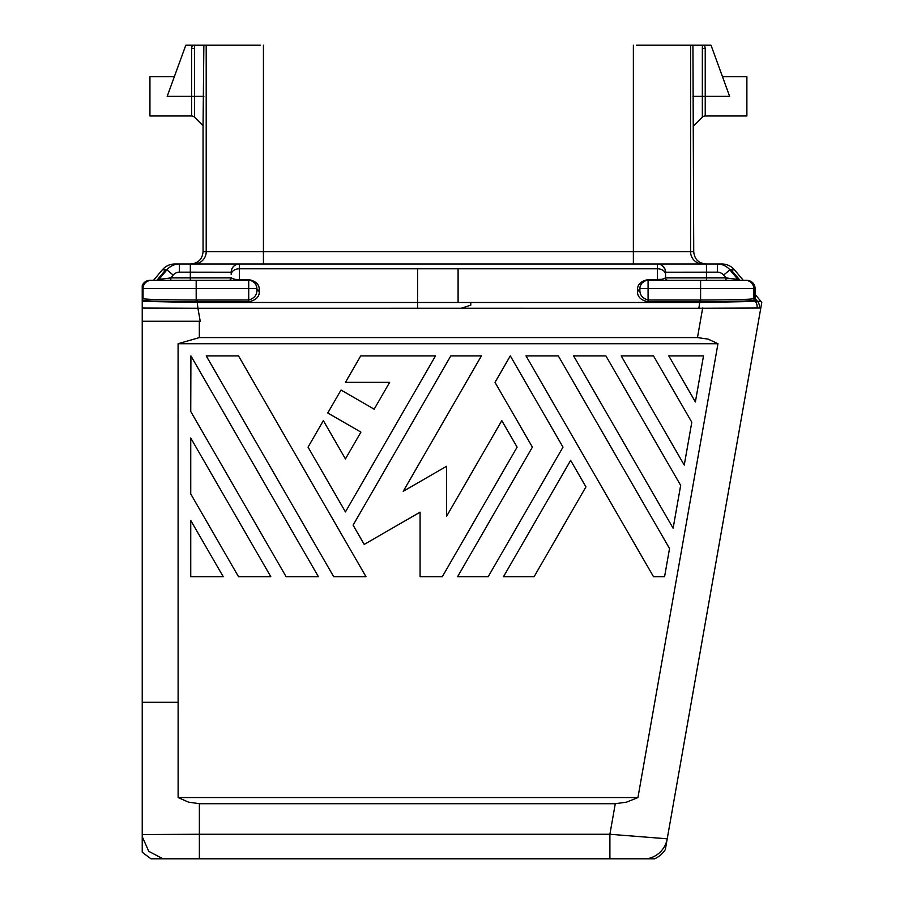 <?xml version="1.0" encoding="UTF-8"?>
<svg xmlns="http://www.w3.org/2000/svg" width="904" height="904" viewBox="0 0 904 904"><rect width="100%" height="100%" fill="white"/><g stroke="black" fill="none" stroke-linecap="round" stroke-linejoin="round"><path stroke-width="1.36" d="M665.57 277.901A2.452 2.452 0 0 1 665.57 277.89L706.465 277.89L706.465 280.353L725.98 280.353L725.98 277.89L737.98 279.472L729.89 269.833L734.466 269.833L743.291 280.353L745.563 280.353A8.181 8.17 90 0 1 753.744 288.523L753.733 298.693L755.077 298.693A2.452 2.452 90 0 0 755.654 300.264L755.586 300.139M663.581 280.353L663.581 280.353A2.452 1.751 -89.9 0 1 662.157 279.302L665.57 277.89A2.452 2.452 -45 0 0 668.022 280.353M717.968 343.723L178.088 343.723L199.332 337.587L697.47 337.587L708.182 339.136L717.968 343.723L637.941 797.565L626.54 802.153L615.285 803.701L199.366 803.701L199.366 834.268L609.895 834.268L615.285 803.701M648.078 301.744L648.078 300.015C642.258 298.275 639.535 294.727 639.896 289.382A2.452 1.74 0 0 1 637.444 291.111C637.286 296.772 640.834 300.32 648.078 301.744L699.82 301.755L698.86 308.275L760.806 308.015L665.321 849.579A24.544 24.544 139.7 0 1 654.643 858.8L646.778 858.8A24.532 24.532 -40 0 0 667.22 838.81L609.895 834.268L609.895 858.8L199.366 858.8L199.366 834.268L142.233 834.539L142.233 852.235L150.957 858.8L199.366 858.8M196.97 300.026L248.713 300.015C254.521 298.275 257.244 294.727 256.883 289.382L256.883 288.523A2.452 1.74 180 0 0 259.346 290.263L259.346 291.111C259.493 296.772 255.956 300.32 248.713 301.744L196.202 301.755C164.076 301.586 146.165 301.088 142.459 300.264L143.047 298.693C146.832 299.495 164.551 299.936 196.179 300.026L196.97 300.026L197.931 308.275L142.233 308.061L142.233 321.236L200.213 321.236L197.931 308.275L461.198 308.264L470.792 305.134L470.792 302.49L699.73 302.478L760.908 301.337L761.767 302.58L667.22 838.81M190.789 263.991C198.236 263.267 202.326 259.177 203.061 251.73L206.202 251.73A12.26 12.26 -90 0 1 193.942 263.991L239.39 263.991A8.181 8.181 -135 0 0 231.209 272.172L231.209 274.567A8.181 5.786 180 0 1 239.39 268.782L239.39 263.991L174.856 263.991A16.362 16.362 0 0 0 162.325 269.833L166.901 269.833L173.161 275.087L170.811 277.89L158.81 279.472L166.901 269.833A16.362 16.351 90.3 0 1 179.421 263.991L174.856 263.991M665.57 272.228L706.465 272.172L706.465 277.89L725.98 277.89L737.98 279.472A2.452 2.452 -90 0 0 739.856 280.353L648.078 280.353L648.078 300.015L699.82 300.026L699.82 301.755L700.589 301.755C732.703 301.586 750.614 301.088 754.32 300.264L755.213 301.337A8.181 8.17 -82.6 0 1 757.01 308.015L760.806 308.015M646.767 858.8L609.895 858.8M157.737 280.353L170.811 280.353L170.811 277.89L190.326 277.89L190.326 272.172L231.209 272.228M639.252 289.698A2.452 1.74 180 0 1 637.444 290.263C637.286 284.602 640.834 281.054 648.078 279.63L662.157 279.302L657.4 279.63L657.4 280.353M706.001 263.991C698.543 263.267 694.453 259.177 693.73 251.73L692.939 45.211L711.019 45.211L729.63 96.355L692.939 96.355M737.98 279.472L738.195 279.472A2.452 2.452 90 0 0 740.082 280.353L746.896 280.353A8.181 8.17 90 0 1 755.077 288.523L639.896 288.523L639.987 287.336M191.591 48.454L192.258 45.211L185.806 45.211L167.195 96.355L191.591 96.355L191.591 48.454L194.484 48.454L194.484 117.181L203.061 125.758L203.061 251.73M699.82 300.026L700.6 300.026L700.6 280.353L745.563 280.353M755.394 299.879L754.32 300.264L753.733 298.693C749.947 299.495 732.24 299.936 700.6 300.026L700.589 301.755M639.896 289.382L639.896 288.523A2.452 1.74 180 0 1 637.444 290.263L637.444 291.111L637.444 290.263M640.337 285.856L641.75 283.336M641.829 283.246L644.303 281.268M644.823 281.02L646.077 280.602M657.027 263.991L657.4 263.991A8.181 8.181 -134.7 0 1 665.57 272.172L665.57 277.89M665.57 274.567A8.181 5.786 0 0 0 657.4 268.782L657.4 263.991L721.934 263.991A16.362 16.362 0 0 1 734.466 269.833M706.465 263.991L706.465 272.172L717.358 272.172L717.358 263.991A16.362 16.351 89.7 0 1 729.89 269.833L723.629 275.087A8.181 8.181 -140.9 0 0 717.358 272.172L717.358 263.991A16.362 16.351 -90.3 0 1 729.89 269.833M648.078 280.353A8.181 8.181 0 0 0 639.896 288.523A8.181 8.181 0 0 1 648.078 280.353L648.078 279.63M755.371 299.857L755.077 288.523A8.181 8.181 0 0 0 746.896 280.353M731.087 269.833L740.082 280.353L738.489 279.754M755.077 294.388L760.908 301.337M259.346 290.263C259.493 284.602 255.956 281.054 248.713 279.63L248.713 280.353A8.181 8.181 0 0 1 256.883 288.523L256.804 287.336M256.442 285.856L255.03 283.336M254.951 283.246L252.476 281.268M251.956 281.02L250.713 280.602M636.518 45.2L693.73 45.211M668.587 263.991L672.655 263.991M752.286 356.334L681.288 758.987L752.286 356.334M190.326 280.353L228.757 280.353A2.452 2.452 -132.2 0 0 231.209 277.89L190.326 277.89L190.326 280.353L196.179 280.353L196.179 288.523L248.713 288.523L248.713 301.744M224.124 263.991L239.752 263.991M158.234 279.811L158.81 279.472A2.452 2.452 -90 0 1 156.934 280.353L156.708 280.353A2.452 2.452 90 0 0 158.584 279.472L156.708 280.353L149.883 280.353L248.713 280.353A8.181 8.181 0 0 1 256.883 288.523L248.713 288.523L248.713 280.353M698.86 308.275L461.198 308.264M657.4 263.991L239.39 263.991A8.181 8.181 0 0 0 231.209 272.172A8.181 8.181 0 0 1 239.39 263.991L239.39 279.63L234.622 279.302L231.209 277.89M142.233 297.755L142.233 298.806L142.233 297.755M142.233 285.641L142.233 288.523L142.233 285.641A8.181 8.17 90 0 1 149.883 280.353A8.181 8.181 0 0 0 142.233 285.641M260.262 45.2L203.061 45.211M239.39 280.353L239.39 279.63L234.622 279.302A2.452 1.751 -90.1 0 1 233.209 280.353M178.088 343.723L178.122 797.565L188.54 802.153L199.366 803.701M178.088 702.295L142.233 702.295L142.233 834.539M178.122 797.565L637.941 797.565M179.421 263.991L179.421 272.172L190.326 272.172L190.326 263.991L239.39 263.991M196.202 301.755L196.179 288.523L143.047 288.523L143.047 298.693L142.233 298.693L142.233 288.523L143.047 288.523A8.181 8.17 90 0 1 151.217 280.353L153.499 280.353L162.325 269.833M162.991 858.8L148.776 851.319L142.233 836.641M153.499 280.353L149.883 280.353M142.233 308.061L142.233 298.693M142.233 321.236L142.233 702.295M259.346 291.111A2.452 1.74 -0 0 1 256.883 289.382M203.061 125.758L203.852 45.211L194.416 45.211L194.484 48.454M142.233 301.36L197.049 302.478L458.102 302.49L458.102 268.782L564.378 268.782L239.39 268.782M192.258 45.211L194.416 45.211M174.336 76.727L149.94 76.727L149.94 115.983L191.591 115.983A4.091 4.091 0 0 1 194.484 117.181M722.488 76.727L746.885 76.727L746.885 115.983L705.233 115.983A4.091 4.091 0 0 0 702.34 117.181L702.34 48.454L705.233 48.454L704.566 45.211M238.509 576.673L190.744 493.946L190.744 438.011L270.793 576.673L238.509 576.673M238.509 355.882L206.214 355.882L333.689 576.673L365.973 576.673L238.509 355.882M669.536 548.525L664.576 576.673L653.49 576.673L526.015 355.882L558.31 355.882L669.536 548.525M190.744 576.673L190.744 520.433L223.209 576.673L190.744 576.673M680.667 485.38L673.118 528.23L573.611 355.882L605.895 355.882L680.667 485.38M190.913 355.882L190.744 411.512L286.093 576.673L318.389 576.673L190.913 355.882M341.023 390.042L327.768 412.981L360.911 432.112L345.441 458.916L323.349 420.642L308.049 447.141L345.441 511.901L435.525 355.882L360.741 355.882L345.441 382.369L389.635 382.369L374.166 409.173L341.023 390.042M621.195 355.882L684.249 465.085L691.809 422.236L653.49 355.882L621.195 355.882M668.79 355.882L695.379 401.941L703.504 355.882L668.79 355.882M488.216 576.673L563 447.141L510.308 355.882L495.008 382.369L532.399 447.141L457.616 576.673L488.216 576.673M446.565 516.32L446.565 466.272L403.229 491.301L481.414 355.882L450.825 355.882L353.091 525.156L364.21 544.411L420.077 512.161L420.077 576.673L442.316 576.673L517.111 447.141L501.81 420.642L446.565 516.32M570.639 460.385L503.505 576.673L534.106 576.673L585.939 486.883L570.639 460.385M702.69 308.015L697.47 337.587M755.077 298.444L757.507 301.337A8.181 8.17 90 0 1 759.303 308.015M725.98 277.89L723.629 275.087M564.378 268.782L657.4 268.782L657.4 279.63M690.577 45.2L690.577 251.73L693.73 251.73M417.569 268.782L417.569 308.264M470.792 302.49L458.102 302.49M702.849 263.991A12.26 12.26 90 0 1 690.577 251.73L633.365 251.73L633.365 45.211M156.889 280.342L165.703 269.833M199.332 321.236L199.332 337.587M633.365 263.991L633.365 251.73L206.202 251.73L206.202 45.2M263.426 263.991L263.426 45.211M248.713 279.63L239.39 279.63M179.421 272.172A8.181 8.181 -39.1 0 0 173.161 275.087M191.591 115.983L191.591 96.355L203.852 96.355M702.34 48.454L702.408 45.211M705.233 48.454L705.233 115.983M658.349 264.047L659.061 264.171M662.395 265.708L664.994 269.155L665.57 272.104M755.077 298.682L755.077 288.523M702.34 117.181L693.73 125.803"/></g></svg>
